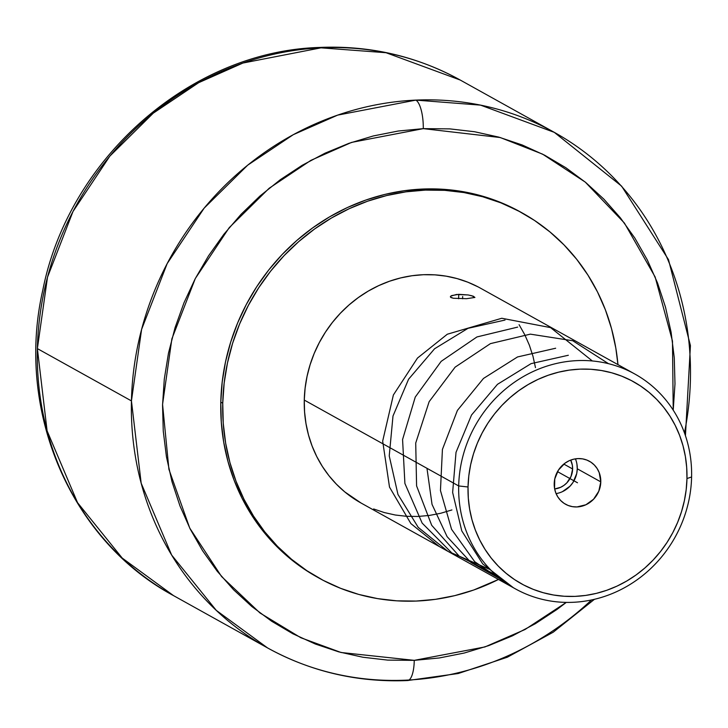 <?xml version="1.0" encoding="UTF-8"?>
<svg xmlns="http://www.w3.org/2000/svg" width="728" height="728" viewBox="0 0 728 728"><rect width="100%" height="100%" fill="white"/><g stroke="black" fill="none" stroke-linecap="round" stroke-linejoin="round"><path stroke-width="1.09" d="M591.518 599.963A294.967 274.629 -60.9 0 1 406.006 680.161A294.967 274.629 -60.9 0 1 267.567 647.929A294.967 274.629 -60.9 0 1 131.44 400.91L37.374 348.603L47.502 277.204L73 211.493L109.873 156.092L153.244 113.177L198.68 82.674L242.943 63.036L320.993 47.839A24.579 7.771 -92.7 0 0 319.374 47.456A24.579 7.771 87.3 0 1 320.993 47.839A294.967 274.629 119.1 0 1 460.223 80.035L386.031 52.716L320.993 47.839A294.967 274.629 119.1 0 0 37.374 348.603L131.44 400.91A294.967 274.629 -60.9 0 1 415.852 100.109A24.579 7.781 87.4 0 1 423.277 128.638L449.84 128.883L474.574 131.741L498.78 137.119L522.213 144.972L544.653 155.21L565.893 167.749L585.712 182.464L603.931 199.208L620.374 217.836L634.889 238.147L647.329 259.96L657.566 283.074L665.519 307.243L671.107 332.259L674.274 357.867L674.983 383.829L673.218 410.128L672.481 341.095L655.118 276.931L624.396 223.032L585.257 182.091L542.606 154.154L500.254 137.537L423.277 128.638A24.579 7.781 -92.6 0 0 415.852 100.109L480.544 105.123L554.29 132.35A294.967 274.629 -60.9 0 1 690.426 379.361A294.967 274.629 -60.9 0 1 684.457 432.851M406.006 680.161A24.579 7.781 -92.6 0 0 407.625 680.543A24.579 7.781 -92.6 0 0 414.259 660.351L484.939 646.937L525.034 629.511L566.293 602.402L557.129 609.354L535.362 623.687L512.476 635.817L488.688 645.627L464.236 653.034L439.348 657.957L414.259 660.351A24.579 7.781 87.4 0 1 407.625 680.543M557.985 493.22L556.074 493.602A24.579 22.886 119.1 0 0 577.268 468.786L600.791 481.863A24.579 22.886 -60.9 0 1 565.547 504.249A24.579 22.886 -60.9 0 1 554.208 483.665A24.579 22.886 -60.9 0 1 589.443 461.279A24.579 22.886 -60.9 0 1 600.791 481.863L577.268 468.786L576.931 464.091M458.686 485.949L468.031 486.986A115.534 107.562 -60.9 0 1 580.07 369.142A115.534 107.562 -60.9 0 1 686.968 478.542L691.6 476.967A122.905 114.433 119.1 0 0 577.886 360.588A122.905 114.433 119.1 0 0 458.686 485.949A122.905 114.433 -60.9 0 1 634.88 374.046A122.905 114.433 -60.9 0 1 691.6 476.967A122.905 114.433 -60.9 0 1 515.415 588.87A122.905 114.433 -60.9 0 1 458.686 485.949L304.268 400.072L458.686 485.949A122.905 114.433 119.1 0 0 572.399 602.329A122.905 114.433 119.1 0 0 691.6 476.967L686.968 478.542A115.534 107.562 -60.9 0 1 574.92 596.387A115.534 107.562 -60.9 0 1 468.031 486.986L458.686 485.949M634.88 374.046L480.462 288.17A122.905 114.433 119.1 0 0 304.268 400.072L305.105 388.206L307.043 376.403L310.083 364.792L314.187 353.471L319.319 342.56L325.425 332.159L332.45 322.377L340.322 313.286L348.967 304.996L358.312 297.579L368.25 291.1L378.697 285.631L389.544 281.217L400.7 277.914L412.039 275.73L423.469 274.711L434.871 274.856L446.137 276.158L457.157 278.615L467.831 282.191L478.041 286.868M456.547 294.476L468.122 294.949L473.309 296.223L474.911 297.443L466.584 298.689L453.389 298.271L450.459 297.106L450.796 296.087L456.547 294.476M572.618 468.969A19.665 18.309 -60.9 0 1 554.654 488.952L560.706 487.278L563.963 485.367L566.848 482.855L571.025 476.421L572.618 468.969L563.818 464.082L572.618 468.969A19.665 18.309 -60.9 0 0 570.697 460.096L572.345 465.21L572.618 468.969M458.74 294.33L458.64 298.735L458.74 294.33L468.122 294.949L471.908 295.777L474.911 297.443L466.584 298.689L453.389 298.271L451.005 297.561L450.395 296.605L451.651 295.586L458.74 294.33M222.75 403.212A208.936 194.531 -60.9 0 1 522.276 212.986A208.936 194.531 -60.9 0 1 617.945 364.628L615.806 348.011L611.529 328.637L605.414 309.901L597.524 291.992L587.924 275.084L576.722 259.332L564.009 244.89L549.922 231.904L534.589 220.493L518.163 210.765L500.8 202.821L482.655 196.733L463.927 192.556L444.772 190.345L425.389 190.099L405.96 191.837L386.677 195.541L367.722 201.165L349.276 208.663L331.513 217.963L314.614 228.965L298.735 241.587L284.038 255.683L270.652 271.125L258.704 287.769L248.33 305.451L239.603 323.996L232.632 343.234L227.464 362.981L224.16 383.037L222.75 403.212L220.793 402.12L222.75 403.212L223.25 423.314L225.644 443.152L229.921 462.535L236.036 481.272L243.935 499.18L253.526 516.088L264.737 531.84L277.441 546.282L291.528 559.268L306.861 570.679L323.287 580.398L340.659 588.342L358.795 594.439L377.532 598.607L396.678 600.827L416.061 601.064L435.49 599.335L454.773 595.631L473.737 590.008L498.48 579.452A208.936 194.531 -60.9 0 1 319.183 578.187A208.936 194.531 -60.9 0 1 222.75 403.212M522.276 212.986L520.311 211.893A208.936 194.531 119.1 0 0 220.793 402.12L222.204 381.945L225.507 361.889L230.676 342.151L237.646 322.904L246.364 304.359L256.747 286.677L268.687 270.033L282.073 254.591L296.778 240.495L312.658 227.882L329.556 216.871L347.311 207.571L365.765 200.073L384.721 194.449L404.004 190.745L423.432 189.007L442.815 189.253L461.962 191.473L480.698 195.641L498.835 201.729L520.465 211.975M594.448 599.308L553.225 632.204L507.316 657.22L458.221 673.518L407.516 680.553C357.466 682.564 310.82 671.689 267.567 647.929L216.307 610.401L171.635 555.027L141.168 483.183L131.44 400.91L141.596 329.402L167.176 263.582L204.177 208.108L247.693 165.174L293.266 134.689L337.646 115.124L415.852 100.109A294.967 274.629 -60.9 0 1 554.29 132.35L621.63 186.159L668.495 259.641L690.426 345.591L685.439 435.681M267.567 647.929L173.51 595.613A294.967 274.629 119.1 0 1 37.374 348.603L47.093 430.83L77.541 502.666L122.213 558.067L173.51 595.613C70.288 540.294 15.206 410.319 42.825 290.026C68.76 158.349 190.336 51.288 319.483 47.447C369.815 45.282 416.735 56.147 460.223 80.035L554.29 132.35M423.277 128.638L351.588 142.397L310.911 160.342L269.132 188.279L229.238 227.637L195.322 278.487L171.881 338.829L162.562 404.377L168.923 469.36L189.744 528.109L221.576 576.549L259.978 612.976L300.846 637.746L341.068 652.497L414.259 660.351L387.696 660.105L362.963 657.248L338.757 651.869L315.324 644.016L292.884 633.779L271.644 621.239L251.824 606.524L233.597 589.78L217.153 571.162L202.648 550.841L190.208 529.029L179.962 505.915L172.008 481.745L166.43 456.729L163.263 431.122L162.553 405.159L164.291 379.097L168.477 353.18L175.066 327.655L183.993 302.784L195.177 278.779L208.499 255.892L223.833 234.334L241.05 214.314L259.969 196.023L280.407 179.634L302.175 165.302L325.061 153.171L348.839 143.361L373.3 135.954L398.189 131.031L423.277 128.638M317.372 577.177L304.905 569.587L289.571 558.176L275.484 545.19L262.772 530.748L251.57 514.996L241.969 498.089L234.079 480.18L227.964 461.443L223.687 442.069L221.294 422.231L220.793 402.12A208.936 194.531 119.1 0 0 317.226 577.095L319.183 578.187M451.906 509.946L440.759 513.258L429.411 515.433L417.981 516.461L406.579 516.316L395.313 515.015L384.293 512.558L373.628 508.972M361.079 503.048L344.726 491.864L336.445 484.229L328.965 475.739L322.377 466.466L316.726 456.52L312.084 445.991L308.49 434.971L305.978 423.569L304.568 411.902L304.268 400.072A122.905 114.433 119.1 0 0 360.997 502.993L515.415 588.87M519.082 324.697L524.724 334.643L529.365 345.181L532.96 356.201L535.48 367.604M562.389 491.682L570.06 486.149L573.045 482.373L576.722 473.528L577.268 468.786A24.579 22.886 119.1 0 0 575.402 458.849M468.031 486.986L468.304 498.098L469.633 509.072L471.99 519.783L475.375 530.139L479.743 540.049L485.048 549.394L491.236 558.103L498.27 566.093L506.06 573.273L514.532 579.579L523.623 584.957L533.224 589.352L543.252 592.719L553.608 595.022L564.2 596.25L574.92 596.387L585.658 595.422L596.323 593.375L606.806 590.271L617.007 586.122L626.826 580.98L636.172 574.893L644.944 567.922L653.08 560.123L660.478 551.587L667.085 542.378L672.827 532.605L677.641 522.349L681.499 511.711L684.356 500.791L686.185 489.707L686.968 478.542L686.686 467.431L685.366 456.465L683 445.745L679.615 435.389L675.256 425.48L669.951 416.134L663.754 407.425L656.729 399.435L648.939 392.256L640.458 385.949L631.376 380.571L621.767 376.176L611.738 372.809L601.383 370.507L590.79 369.278L580.07 369.142L569.332 370.106L558.667 372.154L548.184 375.266L537.983 379.406L528.164 384.548L518.818 390.636L510.046 397.615L501.91 405.405L494.512 413.95L487.906 423.15L482.173 432.923L477.35 443.179L473.491 453.817L470.634 464.737L468.805 475.83L468.031 486.986M600.791 481.863L598.807 491.191L593.575 499.226L585.904 504.759L576.949 506.943L572.417 506.652L568.077 505.441L564.1 503.366L560.642 500.491L557.83 496.942L555.764 492.847L554.545 488.361L554.763 478.933L558.431 470.079L565.01 463.163L569.087 460.769L573.491 459.231L578.041 458.594L582.582 458.877L586.914 460.087L590.89 462.162L594.357 465.037L597.169 468.586L599.226 472.681L600.791 481.863M557.493 471.644L577.495 482.764L557.493 471.644M462.608 298.78L462.662 296.505M505.023 320.065L467.995 328.328L434.571 348.776L408.581 379.215L392.993 416.034L389.234 455.91L397.961 494.449L418.227 527.381L447.911 551.333M517.681 327.099L476.949 336.946L441.168 361.352L415.26 397.06L402.575 439.539L404.904 483.465L422.149 523.095L451.797 552.952L490.481 569.715M608.508 363.681L572.772 340.75L530.348 334.143L490.435 343.625L455.1 367.167L429.156 401.656L415.715 443.052L416.589 485.895L431.695 525.288L459.204 556.165L495.823 574.865M426.972 468.313L432.032 504.386L447.119 536.673L470.97 562.507L501.41 579.57M555.664 348.23L517.517 356.957L483.483 378.442L457.411 410.41L442.424 449.422L440.449 490.517L451.569 529.32L474.711 561.697L507.252 583.838M568.331 355.264L531.049 363.645L497.47 384.329L471.535 415.006L456.019 452.343L452.634 492.456L461.779 530.903L482.728 563.918L513.295 587.66M592.337 360.961L550.586 327.618L501.792 318.263L447.301 334.225L417.499 358.058L393.384 394.976L382.673 441.104L389.507 487.105L410.874 523.587L439.33 546.564"/></g></svg>
